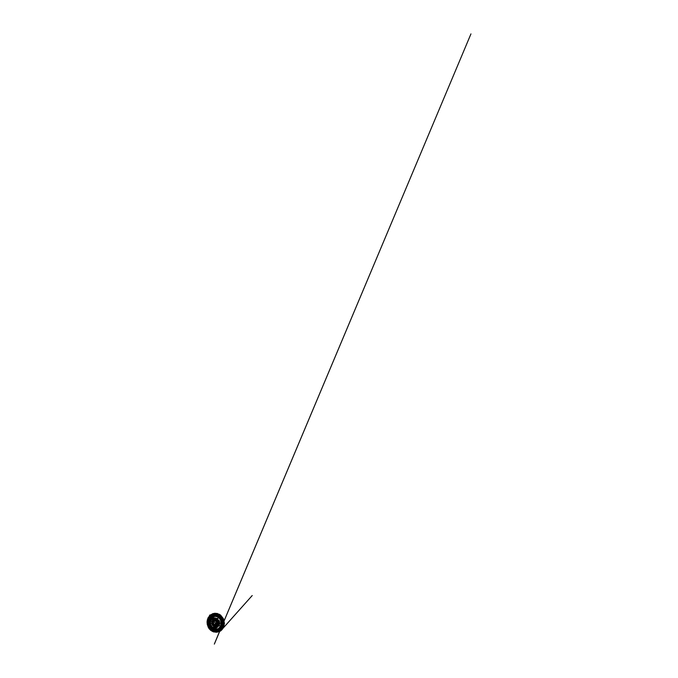 <?xml version="1.0" encoding="UTF-8"?>
<svg xmlns="http://www.w3.org/2000/svg" width="678" height="678" viewBox="0 0 678 678"><rect width="100%" height="100%" fill="white"/><g stroke="black" fill="none" stroke-linecap="round" stroke-linejoin="round"><path stroke-width="1.02" d="M209.358 622.073L209.824 620.489M209.231 622.15L209.816 625.608L212.256 627.836L215.019 627.752L217.282 625.955L217.774 624.413L215.596 623.251L215.028 624.862L213.282 625.43L212.248 624.896L211.528 623.235L212.417 621.557L210.239 620.395M217.282 624.387L216.638 620.98L215.172 619.319L212.265 618.667L213.265 618.607L216.028 620.056L217.113 622.073L217.282 624.387L217.774 624.413M215.596 623.251L213.773 621.184L212.095 621.624L210.011 620.582M216.748 626.15L214.256 627.947L216.655 626.175M214.29 627.998L215.24 627.794L212.256 627.074L210.621 624.93L210.536 620.845L211.926 618.997L214.502 618.37L216.867 619.633L217.723 620.819L218.062 625.158L216.426 627.294L214.443 627.87L212.112 627.023L210.231 623.955L210.697 620.387L213.231 618.412L210.146 619.98L212.282 618.607L214.807 618.989L216.011 619.929L217.358 622.836L217.358 624.497L215.273 623.319M214.206 626.997L212.367 625.175L211.722 621.624L213.426 618.768L216.46 618.285L219.265 620.912L219.621 624.107L217.858 626.879L215.434 627.413L214.206 626.997M219.096 615.183L221.426 617.099L223.003 619.853L223.587 623.031L223.096 626.141L220.519 629.684L217.969 630.76L215.197 630.599L212.612 629.226L210.621 626.845L209.519 623.819L209.468 620.616L210.494 617.717L212.426 615.556L214.977 614.48L219.096 615.183M211.578 618.98L213.273 617.887L212.858 614.124L216.299 613.929L219.486 615.624L217.146 618.972L215.155 617.946L213.231 617.963M211.197 629.209L212.104 626.921L210.536 630.201L208.138 627.065L207.087 623.124L207.731 618.861L210.239 620.565L210.07 622.938M211.977 627.497L212.189 626.93L210.316 625.285L211.892 626.981M213.807 628.328L216.129 628.353L217.291 631.938L213.892 631.964L210.697 630.184M216.935 630.413L215.672 628.057L217.291 631.938M221.036 626.023L218.562 625.362L222.426 626.955L220.494 630.057L217.409 631.667M215.672 628.057L213.85 628.082M218.562 625.362L217.528 627.116L215.858 628.099M217.087 618.98L218.392 620.709L219.002 623.057L218.706 625.226M207.765 618.87L209.672 615.7L212.858 614.124M219.519 616.022L221.986 618.946L222.672 620.811L222.986 622.785L222.257 626.582M216.901 618.938L217.596 618.777L219.486 615.624M221.926 626.404L219.274 625.506L222.426 626.955M216.096 628.362L214.392 628.362M217.384 631.582L216.316 628.286L213.943 628.074M210.782 630.057L212.078 627.133L210.451 630.133M210.485 625.235L212.078 627.133L210.9 625.574M209.824 623.268L210.358 622.862L210.341 620.463L209.968 623.235M211.468 619.022L213.545 617.599L211.341 618.845M219.053 615.293L216.358 614.522L212.485 615.658L210.578 617.785L209.57 620.641L209.621 623.802L210.705 626.786L212.672 629.133L215.214 630.489L217.952 630.642L220.46 629.582L222.367 627.455L223.376 624.599L222.909 619.895L221.35 617.175L219.053 615.293M218.104 616.471L215.375 615.802L212.748 616.607L211.189 618.09L210.027 620.845L210.07 623.989L211.316 626.879L214.867 629.489L217.206 629.608L219.341 628.684L221.494 625.692L221.901 623.065L221.401 620.395L220.07 618.082L218.104 616.471M215.138 625.447L213.553 623.251L213.663 621.395L214.706 620.031L216.485 619.734L218.206 621.056L218.697 623.336L217.663 625.252L215.138 625.447M214.706 626.65L212.629 624.158L212.383 621.616L213.977 618.929L216.824 618.472L219.452 620.938L219.791 623.938L218.13 626.531L214.706 626.65M213.994 625.684L216.341 625.625L217.57 623.429L217.146 621.429L215.121 619.938L213.562 620.277L212.519 621.633L212.739 624.396L213.994 625.684M209.205 622.277L209.392 624.582L210.485 626.582L212.239 627.803L214.231 627.955M212.239 618.675L210.434 619.684L212.239 618.675M214.078 624.947L215.884 624.811L216.621 623.438L216.274 621.811L215.045 620.862L213.773 621.082L213.028 622.048L213.18 624.023L214.078 624.947M214.095 625.031L213.019 623.743L212.994 621.997L214.79 620.701L216.197 621.446L216.655 623.946L215.604 625.116L214.095 625.031M213.943 625.48L216.545 625.031L217.223 623.107L216.494 621.116L214.79 620.209L213.104 620.921L212.426 622.836L213.943 625.48M213.816 625.76L215.858 625.879L217.274 624.294L217.24 621.946L214.757 619.904L213.739 620.082L212.324 621.658L212.358 624.014L213.816 625.76M219.231 614.895L219.375 614.268L218.341 614.488L217.655 615.599L219.231 614.895L217.943 614.37L213.604 614.615L211.18 616.429L209.349 620.472L209.383 623.811L210.595 627.091L212.714 629.523L215.206 630.828L218.096 631.015L220.859 629.82L222.825 627.531L223.799 624.726L223.765 621.387L222.545 618.107L219.231 614.895L217.375 615.463L218.782 614.268L219.426 614.268L219.231 614.895M217.731 616.988L215.604 616.378L213.485 616.743L211.706 618.031L210.527 620.039L210.138 622.472L211.121 626.082L212.68 627.938L214.689 629.015L216.858 629.133L218.841 628.294L220.85 625.531L220.782 620.633L219.545 618.48L217.731 616.988M219.019 614.641L216.062 613.802L211.807 615.048L209.722 617.378L208.621 620.514L208.663 623.98L209.858 627.252L212.011 629.82L214.807 631.311L217.808 631.481L220.562 630.311L223.342 626.489L223.876 623.124L223.248 619.692L221.536 616.709L219.019 614.641M211.426 619.022L210.333 620.777M210.019 623.116L210.578 625.294M211.994 627.158L213.782 628.116M212.689 631.226L209.595 628.489L208.248 625.921L207.79 620.141L208.722 617.505L211.358 614.59L213.689 613.624L216.833 613.675L219.791 615.124L222.13 617.734L223.477 621.116L223.248 626.497L221.63 629.489L219.104 631.464L216.384 632.116L212.689 631.226M212.214 631.328L215.918 632.218L218.638 631.565L221.164 629.591L222.782 626.599L223.011 621.217L221.664 617.836L219.325 615.226L216.358 613.776L213.223 613.717L210.892 614.692L208.256 617.607L207.315 620.243L207.366 624.599L208.366 627.362L212.214 631.328M218.706 614.378L215.629 613.497L212.561 614.022L209.985 615.887L208.282 618.794L207.722 622.311L208.383 625.896L210.163 629.006L214.045 631.701L216.646 632.057L220.291 630.769L222.172 628.837L223.63 625.209L222.918 619.124L220.655 615.802L218.706 614.378M218.952 614.522L220.85 615.912L223.054 619.15L223.748 625.074L222.325 628.608L220.799 630.269L217.867 631.633L214.629 631.472L211.638 629.811L209.409 626.938L208.316 623.336L208.553 619.633L210.07 616.446L212.621 614.336L215.757 613.658L218.952 614.522M218.723 617.116L217.384 618.819M217.087 618.912L217.452 618.497M218.748 625.302L219.274 625.506M210.172 622.76L210.333 620.98M208.663 619.438L210.163 620.489M207.578 619.056L210.621 620.904L207.934 618.955M211.85 618.539L213.087 618.099M213.053 615.438L213.307 617.616M212.629 613.963L213.341 618.056L212.884 614.209M218.07 616.488L220.053 618.124L221.384 620.472L221.859 623.175L221.401 625.819L220.087 627.981L218.113 629.328L214.612 629.413L212.299 628.031L210.544 625.506L210.011 620.862L211.172 618.107L213.417 616.26L215.257 615.827L218.07 616.488M218.519 616.183L216.604 615.548L213.723 615.929L211.4 617.811L210.172 620.675L210.722 625.548L212.57 628.175L214.985 629.599L217.426 629.794L219.689 628.896L221.986 625.819L222.443 623.09L221.952 620.294L220.57 617.87L218.519 616.183M218.816 615.793L221.799 618.743L222.808 621.531L222.85 624.48L221.909 627.15L220.13 629.125L217.791 630.125L215.231 629.972L212.858 628.709L211.028 626.523L210.011 623.743L209.968 620.794L211.706 617.022L213.807 615.505L216.307 615.073L218.816 615.793M213.867 625.591L214.833 625.87L216.587 625.124L217.291 623.124L216.528 621.04L214.748 620.099L212.994 620.836L212.29 622.836L213.867 625.591M213.909 625.76L212.214 622.802L212.968 620.658L213.833 620.039L216.587 620.675L217.528 623.76L216.392 625.65L215.418 626.031L213.409 625.421L212.663 624.506L212.265 622.15L213.409 620.268L214.375 619.878L216.392 620.497L217.13 621.412L217.274 624.591L215.689 625.98L214.646 626.023L212.333 623.667L213.189 620.438L215.155 619.895L216.968 621.141L217.57 623.455L216.299 625.701L213.909 625.76M217.155 632.074L220.164 630.871L222.325 628.608L223.748 625.065L223.672 621.073L222.113 617.404L219.358 614.76L216.46 613.582L213.223 613.717L210.858 614.7L208.188 617.633L207.061 621.701L207.29 624.608L209.036 628.574L210.985 630.582L213.35 631.837L217.155 632.074M217.113 618.972L219.358 616.285M213.502 628.921L211.943 627.675L210.205 624.599L209.909 621.582L211.189 618.09M213.731 629.048L211.756 627.286L210.138 623.48L210.121 620.997L211.341 617.887M215.46 619.717L214.324 619.955M216.74 625.684L215.596 625.93M214.307 620.853L212.943 621.141M215.223 625.116L213.858 625.413M217.146 621.429L215.68 620.048L213.341 620.268L212.341 621.59L212.239 623.641L213.841 625.786L215.079 626.091L216.774 625.319L217.57 623.429M218.655 615.709L220.384 617.666L216.536 615.344L214.545 615.327L212.282 616.285L215.231 615.243L217.477 615.582L215.833 615.251L213.612 615.607L211.468 617.082L210.002 620.065L210.214 624.963L212.426 628.481L214.74 629.938L217.833 630.023L220.274 628.633L217.596 630.091L215.24 630.116L216.901 630.201L219.519 629.218L221.85 626.218L470.939 33.9L214.333 644.1L222.181 624.997L221.664 619.878L219.596 616.827L222.376 619.98M217.824 614.777L220.842 618.209M207.349 620.082L209.858 614.954L207.654 620.217L207.697 624.387L208.604 627.048L210.129 629.345L212.943 631.506L215.918 632.277L219.18 631.642L221.104 630.354L252.224 595.555L220.621 630.947L221.638 629.811L220.138 631.108L216.994 632.227L220.604 630.955L222.164 629.565L223.765 626.803L224.376 623.218L223.359 618.667L220.536 615.022L217.13 613.387L213.011 613.641L216.468 613.404L218.24 613.946L215.07 613.285L212.731 613.709L210.239 615.293L207.231 620.319M209.748 621.955L210.773 626.311L209.756 621.684M221.986 625.997L222.087 621.04L219.816 616.963L222.104 621.099L221.986 625.997"/></g></svg>
